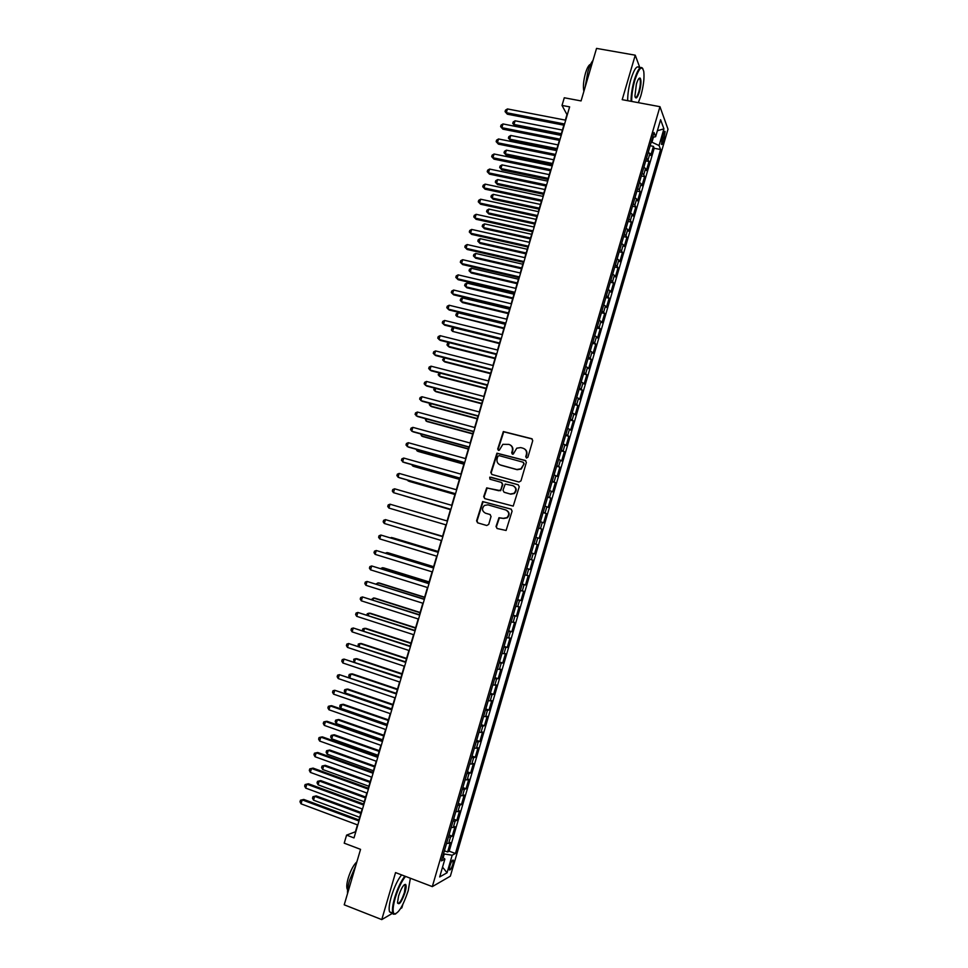<?xml version="1.0" encoding="UTF-8"?>
<svg xmlns="http://www.w3.org/2000/svg" width="968" height="968" viewBox="0 0 968 968"><rect width="100%" height="100%" fill="white"/><g stroke="black" fill="none" stroke-linecap="round" stroke-linejoin="round"><path stroke-width="1.45" d="M526.495 458.046L527.887 457.247L532.739 440.658L531.674 438.698L503.336 431.546L497.709 449.007L498.435 450.374L499.282 450.253L502.864 444.324L508.95 444.397C511.782 445.486 512.907 447.591 512.314 450.677L511.685 452.818L512.423 454.198L513.294 454.065L516.767 448.184L520.724 447.591L522.998 448.208C525.842 449.309 526.979 451.415 526.386 454.524L525.757 456.666L526.495 458.046L525.757 456.666M452.867 864.206L453.387 860.225C452.564 859.511 451.39 861.387 449.866 865.864L449.334 869.857C450.168 870.559 451.354 868.671 452.867 864.206M496.027 526.507L497.08 528.516L506.107 530.464L512.108 511.104L511.056 509.107L482.645 501.557L476.583 520.844L477.623 522.829L486.771 525.503L488.731 524.378L491.042 516.489L490.002 514.492L485.452 513.185C481.967 511.128 481.616 508.551 484.411 505.441L487.908 504.836L505.756 509.967C509.216 511.939 509.628 514.492 506.978 517.638L503.299 518.34L498.956 517.723L496.027 526.507L497.31 528.576M639.945 67.941L635.25 55.188L596.542 48.4L581.066 100.926L564.284 97.768L562.021 105.427L569.632 106.867L353.998 837.913L346.592 835.118L344.209 843.164L360.556 849.36L344.221 904.814L381.767 919.6L392.826 913.114C391.967 910.222 392.572 905.116 394.654 897.784C397.594 888.273 401.006 881.061 404.866 876.149M635.25 55.188L622.206 99.668L659.958 106.686L432.309 886.615L395.549 872.591L381.767 919.6M518.981 482.028L520.966 480.89L526.362 462.438L525.297 460.466L496.935 453.193L490.8 472.469L491.841 474.441L518.981 482.028M519.235 486.747L513.221 506.107L484.738 498.617L483.697 496.632L486.698 487.86L498.919 490.752L500.892 489.614L502.416 484.399L501.376 482.415L489.953 479.208L489.723 477.176L518.183 484.762L519.235 486.747M400.546 908.589L401.841 907.827L402.809 904.511M643.696 81.506L643.938 78.771M444.409 850.799L447.603 851.985L450.374 842.487L448.656 843.334L450.507 836.969L448.402 837.102M449.019 834.973L452.225 836.146L454.996 826.648L453.29 827.434L455.141 821.082L453.048 821.166M453.641 819.158L456.836 820.332L459.606 810.845L457.924 811.559L459.776 805.207L457.695 805.255M458.239 803.367L461.446 804.517L464.216 795.043L462.547 795.696L464.398 789.356L462.329 789.368M462.849 787.589L466.056 788.739L468.814 779.264L467.181 779.845L469.02 773.517L466.963 773.492M467.447 771.835L470.654 772.96L473.412 763.51L471.791 764.018L473.642 757.69L471.597 757.629M472.045 756.093L475.252 757.206L478.01 747.756L476.413 748.203L478.252 741.887L476.22 741.778M476.631 740.363L479.838 741.464L482.596 732.026L481.011 732.413L482.863 726.097L480.842 725.952M481.217 724.657L484.423 725.746L487.17 716.32L485.621 716.635L487.461 710.318L485.452 710.149M485.791 708.963L489.009 710.04L491.756 700.626L490.219 700.868L492.059 694.564L490.062 694.359M490.365 693.282L493.583 694.346L496.33 684.945L494.817 685.126L496.644 678.822L494.66 678.58M494.938 677.624L498.157 678.677L500.892 669.287L499.403 669.396L501.23 663.104L499.258 662.814M499.5 661.979L502.719 663.019L505.465 653.63L503.989 653.678L505.816 647.398L503.856 647.072M504.062 646.358L507.28 647.386L510.015 638.009L508.563 637.985L510.402 631.705L508.442 631.342M508.624 630.749L511.842 631.753L514.577 622.388L513.137 622.303L514.964 616.035L513.028 615.636M513.173 615.152L516.392 616.156L519.126 606.791L517.711 606.634L519.538 600.378L517.614 599.942M517.723 599.567L520.941 600.559L523.676 591.218L522.272 590.988L524.099 584.732L522.188 584.261M522.26 584.006L525.491 584.987L528.213 575.645L526.834 575.367L528.661 569.111L526.761 568.603M526.798 568.458L530.028 569.426L532.751 560.097L531.396 559.746L533.211 553.502L531.323 552.958M531.323 552.934L534.554 553.89L537.276 544.573L534.046 543.629M534.058 543.58L535.945 544.149L537.76 537.918L539.091 538.365L541.802 529.048L538.571 528.117M538.619 527.959L540.483 528.564L542.31 522.345L543.617 522.853L546.327 513.56L543.084 512.629M543.169 512.362L545.032 513.004L546.847 506.784L548.13 507.365L550.84 498.072L547.61 497.165M547.719 496.778L549.57 497.455L551.373 491.236L552.643 491.877L555.354 482.608L552.111 481.701M552.256 481.205L554.095 481.919L555.91 475.711L557.157 476.425L559.855 467.157L556.624 466.274M556.794 465.656L558.621 466.407L560.436 460.199L561.658 460.974L564.356 451.717L561.125 450.846M561.331 450.12L563.146 450.906L564.949 444.711L566.159 445.546L568.857 436.302L565.615 435.443M565.856 434.596L567.659 435.418L569.474 429.235L570.66 430.131L573.359 420.899L570.104 420.051M570.382 419.096L572.173 419.955L573.976 413.772L575.149 414.74L577.836 405.507L574.593 404.672M574.907 403.608L576.686 404.503L578.489 398.332L579.638 399.361L582.325 390.14L579.082 389.317M579.421 388.132L581.187 389.063L582.99 382.904L584.115 383.994L586.802 374.785L583.559 373.975M583.934 372.68L585.688 373.648L587.479 367.489L588.592 368.651L591.279 359.443L588.024 358.644M588.435 357.24L590.178 358.245L591.98 352.086L593.069 353.32L595.744 344.124L592.501 343.337M592.936 341.825L594.667 342.866L596.457 336.707L597.534 338.001L600.208 328.817L596.953 328.031M597.438 326.41L599.156 327.486L600.946 321.352L601.999 322.695L604.673 313.523L601.418 312.761M601.927 311.018L603.633 312.132L605.423 305.997L606.452 307.413L609.126 298.253L605.871 297.491M606.416 295.651L608.11 296.801L609.9 290.666L610.917 292.142L613.579 282.995L610.324 282.245M610.893 280.284L612.575 281.47L614.365 275.348L615.358 276.896L618.032 267.749L614.765 267.011M615.37 264.942L617.039 266.164L618.83 260.053L619.81 261.65L622.472 252.515L619.205 251.801M619.847 249.623L621.504 250.881L623.295 244.759L624.251 246.429L626.913 237.305L623.646 236.603M624.312 234.316L625.957 235.599L627.748 229.501L628.68 231.231L631.342 222.108L628.075 221.418M628.776 219.022L630.41 220.341L632.189 214.243L633.108 216.033L635.77 206.934L632.503 206.244M633.229 203.74L634.863 205.095L636.641 199.009L637.537 200.86L640.187 191.761L636.92 191.095M637.682 188.47L639.303 189.873L641.082 183.787L641.965 185.699L644.615 176.612L641.336 175.958M642.135 173.224L643.744 174.663L645.523 168.577L646.382 170.562L649.032 161.487L646.576 158.002M645.753 160.833L649.032 161.487M663.104 134.467L661.434 144.256C661.93 145.055 662.608 144.099 663.467 141.364L665.137 131.575C664.653 130.777 663.975 131.733 663.104 134.467M659.958 106.686L668.005 129.204L450.35 876.173L432.309 886.615M447.603 851.985L449.176 851.175L455.432 853.498L660.6 149.508L659.063 145.539L651.283 141.909M455.432 853.498L452.177 855.228L447.059 872.773L439.69 876.935L444.893 859.076L441.456 860.891L654.017 132.519L655.639 136.694L660.6 119.693L663.927 128.841L659.063 145.539M449.176 851.175L654.199 148.261L653.436 146.362L650.786 155.437L648.354 151.915M643.744 174.663L644.615 176.612M639.303 189.873L640.187 191.761M634.863 205.095L635.77 206.934M630.41 220.341L631.342 222.108M625.957 235.599L626.913 237.305M621.504 250.881L622.472 252.515M617.039 266.164L618.032 267.749M612.575 281.47L613.579 282.995M608.11 296.801L609.126 298.253M603.633 312.132L604.673 313.523M599.156 327.486L600.208 328.817M594.667 342.866L595.744 344.124M590.178 358.245L591.279 359.443M585.688 373.648L586.802 374.785M581.187 389.063L582.325 390.14M576.686 404.503L577.836 405.507M572.173 419.955L573.359 420.899M567.659 435.418L568.857 436.302M563.146 450.906L564.356 451.717M558.621 466.407L559.855 467.157M554.095 481.919L555.354 482.608M549.57 497.455L550.84 498.072M545.032 513.004L546.327 513.56M540.483 528.564L541.802 529.048M535.945 544.149L537.276 544.573M534.554 553.89L533.211 553.502M530.028 569.426L528.661 569.111M525.491 584.987L524.099 584.732M520.941 600.559L519.538 600.378M516.392 616.156L514.964 616.035M511.842 631.753L510.402 631.705M507.28 647.386L505.816 647.398M502.719 663.019L501.23 663.104M498.157 678.677L496.644 678.822M493.583 694.346L492.059 694.564M489.009 710.04L487.461 710.318M484.423 725.746L482.863 726.097M479.838 741.464L478.252 741.887M475.252 757.206L473.642 757.69M470.654 772.96L469.02 773.517M466.056 788.739L464.398 789.356M461.446 804.517L459.776 805.207M456.836 820.332L455.141 821.082M452.225 836.146L450.507 836.969M443.162 857.696L444.251 853.982L443.55 853.715M651.996 142.042L653.412 137.178M357.458 824.881L355.425 831.778L346.592 835.118M562.021 105.427L566.982 114.611L565.348 120.117M563.86 125.174L560.859 135.326M559.383 140.348L556.37 150.56M554.906 155.533L551.869 165.818M550.417 170.743L547.368 181.077M545.928 185.965L542.866 196.359M541.439 201.199L538.353 211.653M536.938 216.457L533.84 226.96M532.436 231.715L529.314 242.29M527.923 247.009L524.789 257.633M523.41 262.304L520.252 273M518.896 277.622L515.726 288.367M514.371 292.953L511.177 303.771M509.846 308.296L506.639 319.174M505.308 323.663L502.089 334.601M500.771 339.042L497.528 350.041M496.233 354.445L492.966 365.493M491.684 369.849L488.404 380.969M487.134 385.276L483.843 396.456M482.584 400.728L479.269 411.957M478.023 416.179L474.683 427.481M473.449 431.667L470.097 443.017M468.887 447.156L465.511 458.578M464.313 462.668L460.925 474.151M459.727 478.192L456.327 489.735M455.141 493.728L451.717 505.332M450.556 509.289L447.119 520.953M445.958 524.862L442.509 536.55M441.347 540.507L437.911 552.159M436.725 556.164L433.301 567.78M432.103 571.834L428.691 583.414M427.481 587.528L424.069 599.059M422.847 603.233L419.446 614.728M418.212 618.951L414.824 630.422M413.566 634.693L410.19 646.116M408.919 650.448L405.556 661.834M404.261 666.226L400.909 677.576M399.602 682.016L396.263 693.33M394.944 697.819L391.616 709.096M390.273 713.646L386.958 724.875M385.603 729.485L382.299 740.677M380.92 745.336L377.629 756.492M376.237 761.211L372.958 772.331M371.555 777.11L368.288 788.182M366.86 793.01L363.605 804.057M362.165 808.933L358.922 819.944M650.157 145.72L653.436 146.362M654.199 148.261L660.6 149.508M652.601 137.347L655.639 136.694M645.523 168.577L643.914 167.137M641.082 183.787L639.473 182.371M636.641 199.009L635.02 197.629M632.189 214.243L630.555 212.899M627.748 229.501L626.102 228.194M623.295 244.759L621.625 243.5M618.83 260.053L617.16 258.819M614.365 275.348L612.683 274.15M609.9 290.666L608.207 289.505M605.423 305.997L603.717 304.872M600.946 321.352L599.228 320.251M596.457 336.707L594.739 335.654M591.98 352.086L590.238 351.069M587.479 367.489L585.737 366.509M582.99 382.904L581.224 381.949M578.489 398.332L576.71 397.412M573.976 413.772L572.197 412.9M569.474 429.235L567.671 428.388M564.949 444.711L563.146 443.913M560.436 460.199L558.609 459.437M555.91 475.711L554.071 474.986M551.373 491.236L549.534 490.546M546.847 506.784L544.984 506.119M542.31 522.345L540.434 521.716M537.76 537.918L535.885 537.325M529.496 559.214L531.396 559.746M524.934 574.859L526.834 575.367M520.361 590.528L522.272 590.988M515.775 606.222L517.711 606.634M511.201 621.916L513.137 622.303M506.615 637.634L508.563 637.985M502.017 653.364L503.989 653.678M497.419 669.118L499.403 669.396M492.821 684.884L494.817 685.126M488.211 700.663L490.219 700.868M483.601 716.465L485.621 716.635M478.991 732.28L481.011 732.413M474.368 748.119L476.413 748.203M469.746 763.97L471.791 764.018M465.112 779.833L467.181 779.845M460.478 795.72L462.547 795.696M455.831 811.62L457.924 811.559M451.197 827.543L453.29 827.434M444.893 859.076L442.533 857.188M446.538 843.479L448.656 843.334M444.251 853.982L452.177 855.228M657.381 130.728L663.927 128.841M447.059 872.773L442.545 867.134M526.144 456.884L526.774 454.742C527.342 452.165 526.556 450.193 524.39 448.837M510.305 445.002C512.483 446.345 513.294 448.317 512.713 450.906L512.399 454.198M532.279 439.012L503.747 431.801L498.121 449.237L498.435 450.374M525.83 460.72L497.358 453.411L491.236 472.674L491.829 474.441M523.736 463.575L522.986 462.184L499.149 455.638L497.782 456.436L497.129 458.687C496.524 461.784 497.637 463.878 500.468 464.991L516.755 469.492L520.893 468.802L524.124 463.793L523.41 462.414M499.791 464.737L500.468 464.991M524.124 463.793L521.28 469.02L517.154 469.698L500.879 465.197M501.787 482.608L502.828 484.581L500.637 490.716L487.122 488.041L484.133 496.814L484.835 498.641M518.183 484.762L491.03 477.236L490.147 477.369L490.038 479.233M510.354 493.982L513.923 493.341C516.694 490.207 516.319 487.63 512.81 485.621L505.199 484.073L502.997 490.219L504.05 492.204L510.765 494.164L514.323 493.523C516.997 490.631 516.755 488.114 513.621 485.948M510.765 494.164L504.461 492.385M506.3 510.16C509.64 512.181 510.003 514.722 507.389 517.783L503.711 518.485L499.379 517.88L496.451 526.64M490.268 514.601L485.452 513.185M511.382 509.241L483.08 501.726L477.03 520.99L477.877 522.914M562.42 130.051L515.097 120.794L514.008 124.461L514.952 125.9L560.98 134.963M514.952 125.9L512.75 123.432L514.008 124.461L561.331 133.766M512.75 123.432L513.185 121.968L515.097 120.794M564.586 123.989L506.337 112.687L507.45 108.936L565.711 120.189M564.211 125.247L507.317 114.188L505.066 111.635L505.502 110.146L507.45 108.936M507.317 114.188L505.066 111.635M638.348 102.668L640.864 95.711C643.49 86.128 644.47 78.093 643.793 71.596C642.014 64.916 639.037 67.76 634.863 80.15C632.673 87.967 631.608 95.07 631.68 101.434M631.051 101.313C631.039 94.84 632.128 87.689 634.318 79.872C637.803 69.067 640.647 65.34 642.849 68.68M639.388 91.9C637.319 98.095 635.831 99.51 634.923 96.171L636.387 84.119C637.743 79.787 638.965 77.767 640.078 78.057C641.457 80.054 641.227 84.664 639.388 91.9M635.19 97.284C636.266 97.913 637.489 96.026 638.856 91.633C640.368 85.958 640.731 81.76 639.969 79.037L638.977 78.456M585.083 87.314L587.915 71.463C589.488 66.272 591.17 62.605 592.985 60.476M583.873 91.415C582.918 86.781 583.462 80.683 585.495 73.132C587.177 67.7 588.895 64.735 590.625 64.251M627.675 100.684C627.627 94.211 628.716 87.059 630.906 79.255C634.391 68.462 637.246 64.735 639.485 68.075M405.544 876.403C401.684 881.098 398.259 888.249 395.271 897.868C392.814 906.738 392.464 912.086 394.218 913.913C398.441 913.695 403.111 905.951 408.218 890.669L410.371 878.254M405.048 892.423C401.49 902.321 398.973 905.685 397.509 902.539L398.574 896.029C401.175 888.321 403.511 884.45 405.58 884.413C406.451 885.345 406.282 888.019 405.048 892.423M397.594 903.18C399.506 903.761 401.793 900.155 404.455 892.339L405.289 885.236L404.406 884.643M347.56 893.464C347.294 890.221 347.96 885.829 349.557 880.311L355.909 865.126M347.609 889.701L347.173 889.023C346.411 886.906 346.762 883.24 348.25 878.024C350.743 870.22 353.623 864.823 356.865 861.871M392.149 912.848L389.535 911.82C388.652 908.928 389.257 903.822 391.338 896.501C394.279 887.003 397.691 879.803 401.575 874.89M395.646 913.998L393.577 914.228L389.535 911.82M558.04 144.898L510.741 135.472L509.652 139.15L510.608 140.542L556.612 149.762M510.608 140.542L508.394 138.097L509.652 139.15L556.951 148.612M508.394 138.097L508.829 136.633L510.741 135.472M553.66 159.768L506.385 150.173L505.296 153.852L506.252 155.207L552.232 164.584M506.252 155.207L504.038 152.775L505.296 153.852L552.559 163.483M504.038 152.775L504.473 151.31L506.385 150.173M549.267 174.639L502.017 164.887L500.928 168.565L501.896 169.884L547.864 179.419M501.896 169.884L499.682 167.464L500.928 168.565L548.166 178.366M499.682 167.464L500.117 166L502.017 164.887M544.875 189.534L497.649 179.612L496.56 183.291L497.54 184.573L543.484 194.278M497.54 184.573L495.314 182.178L496.56 183.291L543.774 193.261M495.314 182.178L495.749 180.701L497.649 179.612M560.097 139.21L501.884 127.691L502.997 123.94L561.222 135.399M559.734 140.421L502.876 129.155L500.601 126.627L501.049 125.126L502.997 123.94M502.876 129.155L500.601 126.627M555.596 154.444L497.419 142.72L498.532 138.968L556.721 150.633M555.257 155.606L498.423 144.135L496.148 141.643L496.596 140.13L498.532 138.968M498.423 144.135L496.148 141.643M551.107 169.702L492.954 157.76L494.067 153.997L552.232 165.891M550.768 170.816L493.97 159.139L491.684 156.659L492.131 155.158L494.067 153.997M493.97 159.139L491.684 156.659M546.593 184.973L488.477 172.824L489.59 169.061L547.719 181.149M546.279 186.037L489.505 174.155L487.219 171.699L487.666 170.186L489.59 169.061M489.505 174.155L487.219 171.699M540.483 204.442L493.281 194.35L492.18 198.041L493.184 199.275L539.091 209.136M493.184 199.275L490.945 196.903L492.18 198.041L539.382 208.168M490.945 196.903L491.381 195.427L493.281 194.35M542.092 200.255L484 187.901L485.113 184.126L543.217 196.431M541.79 201.271L485.041 189.183L482.742 186.751L483.189 185.239L485.113 184.126M485.041 189.183L482.742 186.751M536.078 219.361L488.901 209.1L487.799 212.791L488.816 213.988L534.699 224.019M488.816 213.988L486.577 211.641L487.799 212.791L534.977 223.1M486.577 211.641L487.013 210.165L488.901 209.1M537.579 215.561L479.511 202.99L480.636 199.214L538.704 211.726M537.288 216.529L480.576 204.236L478.265 201.816L478.712 200.316L480.636 199.214M480.576 204.236L478.265 201.816M531.674 234.304L484.52 223.874L483.419 227.565L484.448 228.726L530.307 238.914M484.448 228.726L482.197 226.391L483.419 227.565L530.573 238.043M482.197 226.391L482.633 224.915L484.52 223.874M533.053 230.868L475.022 218.09L476.147 214.315L534.191 227.044M532.787 231.8L476.099 219.3L473.788 216.905L474.235 215.392L476.147 214.315M476.099 219.3L473.788 216.905M527.257 249.26L480.128 238.66L479.039 242.351L480.067 243.464L525.914 253.834M480.067 243.464L477.817 241.165L479.039 242.351L526.156 252.999M477.817 241.165L478.252 239.689L480.128 238.66M528.54 246.211L470.533 233.203L471.658 229.428L529.665 242.375M528.274 247.082L471.622 234.377L469.298 232.005L469.746 230.493L471.658 229.428M471.622 234.377L469.298 232.005M522.841 264.228L475.736 253.459L474.647 257.161L475.687 258.226L521.51 268.753M475.687 258.226L473.425 255.939L474.647 257.161L521.74 267.967M473.425 255.939L473.86 254.463L475.736 253.459M524.003 261.554L466.044 248.34L467.169 244.553L525.14 257.718M523.761 262.388L467.133 249.466L464.809 247.118L465.257 245.606L467.169 244.553M467.133 249.466L464.809 247.118M518.424 279.207L471.343 268.269L470.242 271.972L471.307 273.012L517.106 283.697M471.343 268.269L469.48 269.261L469.032 270.738L470.242 271.972L517.323 282.958M519.477 276.921L461.542 263.49L462.668 259.702L520.615 273.073M519.247 277.707L462.644 264.579L460.308 262.243L460.756 260.731L462.668 259.702M513.996 294.212L466.951 283.104L465.85 286.806L466.915 287.798L512.689 298.652M466.951 283.104L465.076 284.072L464.64 285.56L465.85 286.806L512.895 297.962M514.94 292.3L457.029 278.663L458.154 274.864L516.077 288.452M514.722 293.038L458.154 279.704L455.807 277.392L456.267 275.88L458.154 274.864M509.567 309.216L462.547 297.938L461.446 301.653L462.522 302.609L508.273 313.632M462.547 297.938L460.683 298.894L460.236 300.382L461.446 301.653L508.466 312.979M510.402 307.703L452.528 293.849L453.653 290.049L511.527 303.855M510.196 308.381L453.665 294.841L451.306 292.554L451.754 291.041L453.653 290.049M505.139 324.244L458.13 312.797L457.029 316.524L503.856 328.612M458.13 312.797L456.279 313.741L455.831 315.229L457.029 316.524L504.026 328.007M505.853 323.118L448.002 309.046L449.14 305.247L506.99 319.259M505.659 323.748L449.152 310.002L446.792 307.727L447.252 306.215L449.14 305.247M500.698 339.296L453.726 327.68L452.613 331.395L499.428 343.616M453.726 327.68L451.862 328.6L451.427 330.088L452.613 331.395L499.585 343.059M501.303 338.546L443.489 324.256L444.614 320.456L502.44 334.686M501.121 339.127L444.651 325.163L442.279 322.925L442.739 321.4L444.614 320.456M449.273 342.648L448.196 346.29L449.321 347.113L494.999 358.632M449.176 342.624L447.458 343.471L447.01 344.959L448.196 346.29L495.144 358.124M496.741 353.986L438.964 339.49L440.101 335.678L497.879 350.126M496.584 354.53L440.137 340.349L437.766 338.135L438.214 336.61L440.101 335.678M444.76 357.882L443.78 361.197L444.917 361.984L490.558 373.672M444.276 357.761L442.594 359.842L443.78 361.197L490.703 373.2M492.18 369.449L434.438 354.736L435.564 350.924L493.329 365.589M492.034 369.945L435.624 355.559L433.24 353.356L433.688 351.832L435.564 350.924M440.234 373.14L439.351 376.116L440.5 376.867L486.118 388.712M439.351 372.91L438.177 374.749L439.351 376.116L486.251 388.301M487.618 384.925L429.901 369.994L431.038 366.182L488.755 381.053M487.485 385.373L431.111 370.78L428.715 368.59L429.163 367.066L431.038 366.182M435.709 388.41L434.922 391.06L436.084 391.762L481.677 403.777M434.414 388.071L433.749 389.668L434.922 391.06L481.786 403.402M483.044 400.425L425.363 385.276L426.501 381.452L484.194 396.553M482.935 400.812L426.586 386.014L424.178 383.848L424.637 382.324L426.501 381.452M431.171 403.692L430.482 406.015L431.655 406.681L477.224 418.866M429.695 403.293L429.32 404.6L430.482 406.015L477.321 418.539M478.47 415.938L420.814 400.558L421.951 396.735L479.62 412.053M478.374 416.276L422.048 401.26L419.64 399.119L420.1 397.594L421.951 396.735M426.634 418.987L426.041 420.983L427.227 421.6L472.771 433.954M425.158 418.587L426.041 420.983L472.856 433.676M473.896 431.462L416.276 415.877L417.414 412.041L475.034 427.578M473.8 431.752L417.523 416.518L415.103 414.413L415.55 412.876L417.414 412.041M422.084 434.305L421.588 435.963L422.798 436.544L468.318 449.067M420.62 433.906L421.588 435.963L468.391 448.837M469.311 447.01L411.715 431.196L412.864 427.36L470.448 443.114M469.238 447.252L412.973 431.801L410.553 429.707L411.013 428.183L412.864 427.36M417.535 449.636L417.147 450.967L418.358 451.499L463.853 464.192M416.071 449.225L417.147 450.967L463.914 463.999M464.713 462.571L407.165 446.538L408.302 442.703L465.862 458.675M464.664 462.764L408.435 447.107L406.003 445.038L406.451 443.501L408.302 442.703M412.985 464.979L412.695 465.971L413.917 466.467L459.389 479.329M411.642 464.604L412.695 465.971L459.437 479.196M460.127 478.144L402.603 461.893L403.741 458.058L461.276 474.247M460.078 478.289L403.886 462.414L401.442 460.369L401.901 458.832L403.741 458.058M408.423 480.346L409.476 481.459L454.924 494.491M407.552 480.092L408.23 480.999L454.948 494.394M455.529 493.728L398.029 477.26L399.179 473.425L456.678 489.832M455.492 493.825L399.336 477.744L396.88 475.724L397.34 474.187L399.179 473.425M403.862 495.725L450.447 509.664M403.438 495.604L450.459 509.616M450.919 509.337L393.468 492.651L394.605 488.804L452.068 505.441M450.906 509.386L393.468 492.651L392.318 491.079L392.778 489.542L394.605 488.804M446.309 524.971L388.882 508.055L390.031 504.207L447.458 521.062M388.882 508.055L387.744 506.47L388.204 504.933L390.031 504.207M395.525 522.575L442.594 536.284L395.864 522.684M442.86 536.659L385.445 519.622L442.848 536.696M384.308 523.482L383.171 521.861L383.63 520.324L385.445 519.622L384.308 523.482L441.698 540.604M438.117 551.47L392.766 537.797L391.29 538.099M438.093 551.554L391.471 537.494L390.491 537.857M438.262 552.268L380.872 535.05L438.238 552.353M379.722 538.91L378.597 537.276L379.045 535.74L380.872 535.05L379.722 538.91L437.076 556.273M433.628 566.691L388.289 552.861L386.994 552.607L386.704 553.539M433.579 566.824L386.994 552.607L385.458 553.151M433.652 567.877L376.274 550.502L433.616 568.022M375.124 554.361L374.011 552.716L374.471 551.167L376.274 550.502L375.124 554.361L432.454 571.943M429.126 581.937L383.824 567.938L382.505 567.72L382.13 568.99M429.066 582.119L382.505 567.72L380.666 568.543M429.042 583.523L371.688 565.965L428.981 583.704M370.538 569.837L369.413 568.155L369.873 566.607L371.688 565.965L370.538 569.837L427.832 587.636M424.625 597.208L379.347 583.026L378.016 582.857L377.532 584.466M424.553 597.425L378.016 582.857L376.08 584.006M424.42 599.18L367.09 581.453L424.347 599.41M365.928 585.325L364.827 583.619L365.287 582.071L367.09 581.453L365.928 585.325L423.197 603.342M420.112 612.478L374.87 598.127L373.515 597.994L372.934 599.954M420.039 612.756L373.515 597.994L371.482 599.495M419.797 614.849L362.48 596.941L419.713 615.14M361.33 600.826L360.229 599.095L360.689 597.546L362.48 596.941L361.33 600.826L418.551 619.072M415.611 627.772L370.381 613.252L369.026 613.168L368.336 615.454M415.514 628.099L369.026 613.168L367.259 613.736L366.884 614.995M415.175 630.531L357.87 612.454L415.078 630.87M356.72 616.338L355.619 614.595L356.079 613.046L357.87 612.454L356.72 616.338L413.917 634.802M411.085 643.079L365.892 628.389L364.512 628.341L363.738 630.979M410.976 643.454L364.512 628.341L362.758 628.898L362.383 630.543M410.541 646.237L353.26 627.99L410.432 646.624M352.11 631.874L351.009 630.107L351.469 628.559L353.26 627.99L352.11 631.874L409.258 650.569M406.572 658.409L361.391 643.538L360.011 643.538L359.128 646.515M406.451 658.821L360.011 643.538L358.257 644.071L358.184 646.2M405.907 661.955L348.637 643.526L405.774 662.39M347.488 647.423L346.399 645.632L346.859 644.083L348.637 643.526L347.488 647.423L404.612 666.335M402.047 673.752L356.889 658.7L355.498 658.748L354.506 662.064M401.901 674.212L355.498 658.748L353.744 659.256L353.961 661.882M401.26 677.685L344.015 659.087L401.115 678.181M342.866 662.983L341.777 661.18L342.236 659.619L344.015 659.087L342.866 662.983L399.953 682.125M397.509 689.107L352.388 673.885L350.985 673.97L349.896 677.636M397.364 689.615L350.985 673.97L349.23 674.466L348.782 675.991L349.726 677.576M396.614 693.439L339.393 674.672L396.456 693.983M338.231 678.568L337.154 676.741L337.614 675.18L339.393 674.672L338.231 678.568L395.295 697.94M392.984 704.474L347.887 689.083L346.459 689.216L345.322 693.028L391.677 708.903M392.814 705.043L346.459 689.216L344.717 689.688L344.269 691.212L345.322 693.028M391.967 709.217L334.759 690.269L391.786 709.81M333.597 694.165L332.532 692.314L332.992 690.753L334.759 690.269L333.597 694.165L390.624 713.767M388.446 719.865L343.374 704.293L341.934 704.474L340.796 708.286L387.115 724.342M388.265 720.47L341.934 704.474L340.191 704.934L339.744 706.458L340.796 708.286M387.309 724.996L331.625 705.696L330.124 705.878L387.115 725.649M328.963 709.786L327.898 707.898L328.358 706.337L330.124 705.878L328.963 709.786L385.954 729.606M383.897 735.269L338.848 719.526L337.396 719.744L336.271 723.556L382.566 739.794M383.703 735.922L337.396 719.744L335.666 720.18L335.218 721.705L336.271 723.556M382.65 740.798L327.002 721.281L325.478 721.499L382.445 741.5M324.316 725.407L323.264 723.507L323.723 721.946L325.478 721.499L324.316 725.407L381.271 745.469M379.347 750.684L334.335 734.772L332.859 735.027L331.734 738.85L377.992 755.27M379.141 751.398L332.859 735.027L331.141 735.45L330.681 736.975L331.734 738.85M377.98 756.625L322.368 736.878L320.831 737.144L377.762 757.363M319.67 741.052L318.617 739.141L319.077 737.568L320.831 737.144L319.67 741.052L376.588 761.344M374.798 766.124L329.798 750.031L328.321 750.333L327.184 754.157L373.43 770.758M374.568 766.886L328.321 750.333L326.603 750.732L326.143 752.269L327.184 754.157M373.309 772.452L317.734 752.487L316.185 752.801L373.079 773.263M315.011 756.722L313.971 754.774L314.431 753.213L316.185 752.801L315.011 756.722L371.906 777.231M370.236 781.575L325.272 765.313L323.784 765.652L322.646 769.487L368.856 786.258M369.994 782.386L323.784 765.652L322.066 766.039L325.272 765.313M322.646 769.487L321.606 767.563L322.066 766.039M368.639 788.315L313.087 768.12L311.527 768.483L368.385 789.162M310.353 772.404L309.312 770.431L309.784 768.87L311.527 768.483L310.353 772.404L367.211 793.143M309.784 768.87L313.087 768.12M365.674 797.039L320.735 780.595L319.234 780.982L318.097 784.818L364.283 801.782M365.42 797.898L319.234 780.982L317.516 781.345L320.735 780.595M318.097 784.818L317.056 782.882L317.516 781.345M363.956 804.178L308.441 783.765L306.856 784.177L363.69 805.086M305.694 788.097L304.654 786.113L305.126 784.54L306.856 784.177L305.694 788.097L362.516 809.066M305.126 784.54L308.441 783.765M361.112 812.527L316.197 795.902L314.673 796.337L313.535 800.173L359.697 817.319M360.846 813.435L314.673 796.337L312.966 796.688L316.197 795.902M313.535 800.173L312.507 798.213L312.966 796.688M359.261 820.065L303.783 799.435L302.197 799.883L358.983 821.021M301.024 803.815L299.995 801.794L300.467 800.234L302.197 799.883L301.024 803.815L357.809 825.014M300.467 800.234L303.783 799.435M648.173 159.466L649.952 153.392M662.185 137.613L664.435 138.049M661.446 140.965L663.467 141.364M664.447 131.454L665.137 131.575M639.969 79.037L638.686 78.807M405.289 885.236L404.188 884.812M404.951 884.728L405.58 884.413M394.218 913.913L393.577 914.228"/></g></svg>
